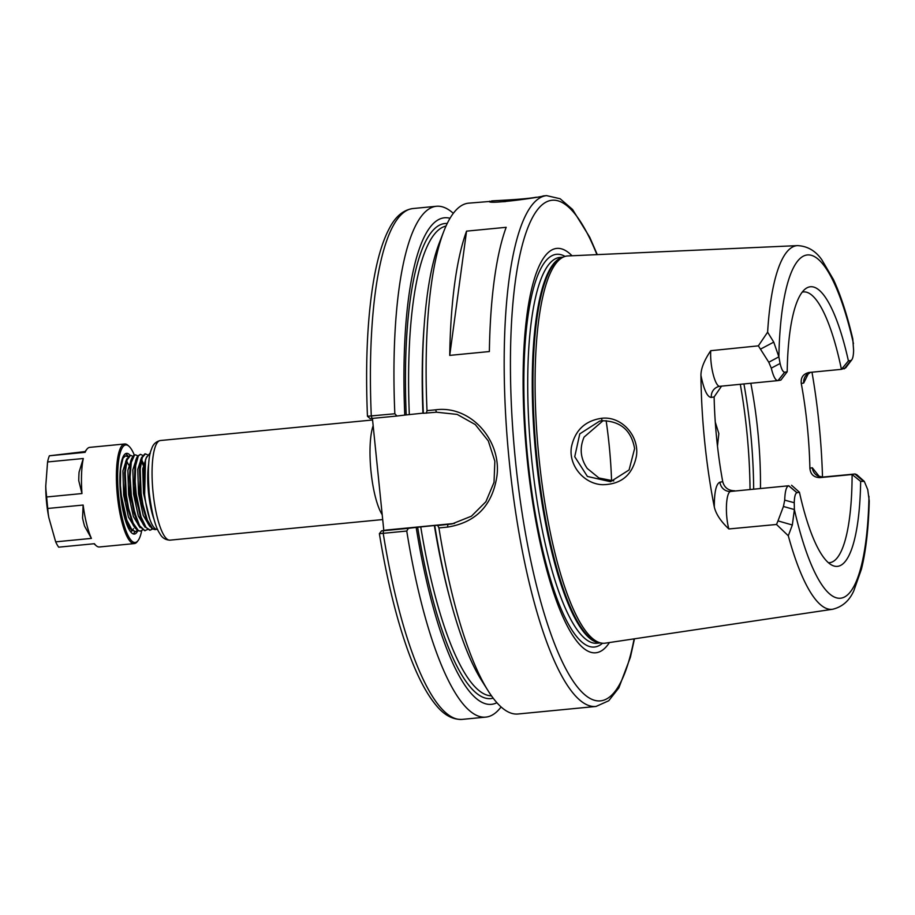 <?xml version="1.0" encoding="UTF-8"?>
<svg xmlns="http://www.w3.org/2000/svg" width="915" height="915" viewBox="0 0 915 915"><rect width="100%" height="100%" fill="white"/><g stroke="black" fill="none" stroke-linecap="round" stroke-linejoin="round"><path stroke-width="1.37" d="M99.621 546.941A50.039 12.238 -95.5 0 1 99.392 546.976A50.039 12.238 -95.5 0 1 96.155 545.66A50.039 12.238 -95.5 0 1 94.417 543.704L58.674 547.17A50.039 12.238 -95.5 0 1 55.678 541.852L48.792 517.478L47.408 508.5L83.139 505.046L82.556 517.993A46.185 11.3 84.5 0 0 84.58 526.159L91.409 538.397A50.039 12.238 -95.5 0 1 83.139 505.046M79.079 472.094L83.299 458.507A50.039 12.238 -95.5 0 0 81.973 493.551L78.759 480.684A46.185 11.3 84.5 0 1 79.079 472.094M84.557 452.216L86.834 449.265A50.039 12.238 -95.5 0 0 85.129 452.33L85.038 452.044M86.834 449.265A50.039 12.238 -95.5 0 1 89.75 447.366L124.669 443.981A50.039 12.238 -95.5 0 1 127.894 445.296L128.912 446.2A49.01 11.987 -95.5 0 1 134.299 455.018M91.409 538.397L55.678 541.852M81.973 493.551L46.242 497.017L45.75 486.128L47.569 461.961L83.299 458.507M85.129 452.33L49.399 455.784L85.061 451.564M47.569 461.961A50.039 12.238 -95.5 0 1 49.399 455.784M47.408 508.5A50.039 12.238 -95.5 0 1 46.242 497.017M141.699 530.643A49.01 11.987 -95.5 0 1 138.051 540.605L137.227 541.691A50.039 12.238 -95.5 0 1 134.539 543.567A50.039 12.238 -95.5 0 1 134.311 543.59A50.039 12.238 -95.5 0 1 117.303 494.969A50.039 12.238 -95.5 0 1 124.669 443.981M125.366 453.771A40.546 9.916 -95.5 0 1 128.214 456.345M134.985 531.626A40.546 9.916 -95.5 0 1 133.11 533.845M137.81 530.723A40.546 9.916 -95.5 0 1 134.574 534.028A40.546 9.916 -95.5 0 1 134.379 534.051A40.546 9.916 -95.5 0 1 120.608 494.649A40.546 9.916 -95.5 0 1 126.567 453.337A40.546 9.916 -95.5 0 1 130.113 455.361M138.051 540.605A49.01 11.987 -95.5 0 1 135.431 542.446A49.01 11.987 -95.5 0 1 118.069 489.102A49.01 11.987 -95.5 0 1 128.912 446.2M137.49 530.528L135.443 531.581L131.932 529.819L126.75 520.017L121.318 495.324L120.414 485.339L120.597 468.777L123.01 458.186L125.607 455.796L127.848 456.791M130.719 531.878L132.149 530.734M132.469 530.334L133.43 528.756M125.607 455.796L122.827 457.363M142.443 530.048L140.395 531.1L138.428 530.609L133.155 523.174L128.603 508.546L126.27 494.843L125.252 472.643L127.059 459.982L130.559 455.304L132.801 456.31M121.032 498.515L126.087 520.189L131.268 529.934L135.443 531.581M129.964 455.373L126.339 460.131L124.543 472.838L125.561 494.912L127.928 508.751L132.492 523.334L134.505 527.166L137.765 530.7L140.395 531.1M147.395 529.568L144.879 530.631L139.618 525.713L134.745 512.88L131.325 495.209L130.102 476.944L131.268 462.464L134.448 455.258L135.512 454.835L137.753 455.83M135.512 454.835L133.716 455.35L131.703 458.461L130.548 462.624L129.404 477.15L130.513 494.432L134.07 513.075L138.954 525.862L144.753 530.689M152.347 529.087L150.3 530.151L146.114 527.578L141.001 516.792L136.175 493.883L135.168 481.565L135.649 465.563L138.314 455.979L140.464 454.355L142.706 455.35M140.464 454.355L137.582 456.093L136.655 457.957L134.928 465.746L134.459 481.77L135.466 493.951L140.338 516.975L144.421 526.239L149.66 530.208M149.74 453.451L146.24 457.912A38.19 9.344 84.5 0 0 144.49 493.082A38.19 9.344 84.5 0 0 157.391 529.465L157.632 529.442M156.351 529.327L152.611 528.698L147.361 520.2L142.992 504.874L141.127 493.402L140.212 469.223L142.305 457.454L145.428 453.874L147.658 454.881M144.799 453.932L141.573 457.591L139.503 469.418L140.43 493.471L142.305 505.08L146.697 520.372L151.947 528.801L155.253 529.671M146.617 456.86L142.729 468.926L143.472 493.116L149.74 518.942M146.56 457.031L145.485 459.788L144.65 494.558M141.665 457.351L137.776 469.406L138.52 493.608L143.289 515.557L150.026 526.72M141.608 457.5L140.533 460.256L139.503 493.505L147.795 523.243L149.374 525.748M136.712 457.82L132.824 469.875L133.567 494.077L138.337 516.026L145.073 527.2M136.655 457.957L135.592 460.725L134.539 493.986L142.843 523.735L144.421 526.239M131.76 458.301L127.871 470.356L128.615 494.558L133.384 516.518L140.121 527.681M143.175 465.278L141.287 461M131.703 458.461L130.628 461.217L129.587 494.466L138.657 525.324M144.433 465.975L144.158 465.175M143.495 463.493L141.573 459.776M126.808 458.781L122.919 470.836L123.662 495.038L128.432 516.998L135.168 528.149M126.739 458.953L125.675 461.709L124.634 494.946L133.704 525.805M127.368 525.816L130.216 528.63M124.955 518.782L128.763 526.308M128.649 528.607L129.244 527.978M128.889 529.053L129.781 528.378M129.781 468.034L129.29 466.616M128.638 464.923L126.716 461.217M383.808 530.483L372.416 418.407M449.734 355.386A256.612 62.758 -95.5 0 1 466.559 231.14L506.178 227.309A256.612 62.758 84.5 0 0 489.365 351.543L449.734 355.386L466.559 231.14M819.097 476.212L812.326 467.771A10.259 9.951 -100.1 0 0 823.271 477.024L823.477 477.012M812.326 467.771L809.889 468.206C810.461 474.347 813.801 477.481 819.909 477.63L852.105 474.508A136.003 33.26 -95.5 0 1 830.237 562.588A136.003 33.26 -95.5 0 1 829.596 562.668A136.003 33.26 -95.5 0 1 828.395 562.702M811.982 372.199A184.761 45.19 -95.5 0 1 822.505 477.047M809.889 468.206A136.003 33.26 84.5 0 0 801.277 383.465L803.713 383.03A10.259 9.951 79.9 0 1 810.358 372.348M801.277 383.465C800.614 377.426 803.267 373.755 809.226 372.462L808.471 372.565M734.608 490.772C728.306 490.657 724.348 487.626 722.736 481.679L719.945 482.171A10.259 9.951 -100.1 0 0 730.891 491.424L788.661 485.774C786.328 486.54 785.001 491.321 784.704 500.139L783.434 506.475L777.99 520.898L792.333 525.004L794.392 509.563L794.231 502.724C794.426 496.708 795.307 493.368 796.908 492.705L799.436 492.247L791.567 485.259M719.945 482.171C716.148 483.692 714.272 491.984 714.318 507.047C715.953 514.058 720.803 521.356 728.843 528.962C724.771 513.956 726.007 491.435 730.891 491.424L788.661 485.774L796.908 492.705M700.947 375.402C703.91 389.95 707.375 397.293 711.332 397.43L714.123 396.938A136.003 33.26 84.5 0 0 722.736 481.679M714.318 507.047A186.042 45.498 -95.5 0 1 700.947 375.413C700.901 368.688 704.173 360.453 710.738 350.697C709.8 366.549 715.496 387.891 720.208 386.267L719.487 386.359A10.259 9.951 79.9 0 1 719.487 386.359A10.259 9.951 79.9 0 1 719.991 386.29M711.332 397.43A10.259 9.951 79.9 0 1 719.453 386.37M714.123 396.938L721.558 386.13M777.99 520.898L776.515 524.478L788.295 535.767L792.333 525.004M728.843 528.962L776.515 524.478M819.909 477.63L852.105 474.508L860.649 481.382A140.453 34.347 -95.5 0 1 832.33 565.367A140.453 34.347 -95.5 0 1 799.436 492.247M860.649 481.382L864.309 481.404L867.752 489.674L869.25 500.951C868.552 528.047 865.967 550.739 861.473 569.027L853.844 590.701C849.44 600.698 842.372 606.885 832.673 609.253A182.68 44.686 -95.5 0 1 788.295 535.767M864.309 481.404L856.76 474.656L854.999 473.993L863.177 480.935M767.616 332.191L758.363 345.847L768.783 362.249L771.288 368.127C773.347 376.534 775.577 380.686 777.979 380.606L780.884 380.091L787.197 371.776L784.67 372.222C783 372.142 781.467 369.225 780.095 363.484L778.871 356.839L773.747 342.119L767.616 332.191A182.68 44.686 -95.5 0 1 797.48 245.62C807.453 246.078 815.574 250.802 821.819 259.769L833.462 279.578C840.748 295.282 847.187 315.046 852.78 338.882L853.615 350.434C853.42 356.45 852.528 359.789 850.939 360.453L848.411 360.91L841.423 369.34L845.666 367.876L851.785 359.812L844.316 368.825M809.226 372.462L841.423 369.34A136.003 33.26 -95.5 0 0 803.393 291.931A136.003 33.26 -95.5 0 0 802.215 292.125M787.197 371.776A140.453 34.347 -95.5 0 1 805.555 288.763A140.453 34.347 -95.5 0 1 848.411 360.91M773.747 342.119L760.537 349.118M720.082 386.279L777.979 380.606L784.67 372.222M758.363 345.847L710.738 350.697M832.97 609.207A182.68 44.686 -95.5 0 1 832.673 609.253L605.318 643.154A194.518 47.58 -95.5 0 1 601.475 643.096A194.518 47.58 -95.5 0 1 538.626 454.195A194.518 47.58 -95.5 0 1 564.086 256.749A194.518 47.58 -95.5 0 1 567.838 255.948L797.48 245.62M601.464 418.315C584.982 420.82 574.975 430.405 571.429 447.046C568.398 465.346 583.896 484.092 602.665 484.698C621.365 484.412 632.608 474.896 636.405 456.162C639.551 436.1 621.64 415.719 601.464 418.315L602.116 420.74C620.473 421.026 631.304 430.302 634.61 448.556L629.085 469.944L610.511 481.702L587.419 476.452L574.734 456.722L579.767 433.87L599.691 421.083L602.116 420.74M750.815 383.271A136.003 33.26 -95.5 0 1 760.457 488.267M546.587 195.616A256.612 62.758 -95.5 0 0 508.843 457.077A256.612 62.758 -95.5 0 0 596.031 706.449L518.004 713.997A256.612 62.758 -95.5 0 1 488.233 690.974A256.612 62.758 -95.5 0 1 438.925 527.932L447.595 527.086C475.88 522.511 492.316 505.572 496.914 476.257C501.763 440.675 470.882 405.082 435.689 409.806L427.008 410.641A256.612 62.758 -95.5 0 1 443.752 231.472A256.612 62.758 -95.5 0 1 468.572 203.164L489.159 201.506C489.491 204.583 543.03 196.942 543.155 195.947L546.587 195.616L560.129 198.749L572.55 209.455L589.74 237.248L597.289 254.622M443.752 231.472L439.314 242.933A244.408 59.784 -95.5 0 0 423.348 413.283L436.421 412.207L457.18 414.415L475.285 424.571L488.301 440.916L494.855 461.229L494.02 482.354L485.876 501.74L471.431 516.186L451.987 523.94L437.759 525.496L438.925 527.932M437.759 525.496L436.261 525.313M488.233 690.974L481.667 680.577A244.408 59.784 -95.5 0 1 434.751 525.587M536.419 197.205C524.432 199.413 498.904 200.396 491.572 200.934M501.088 706.94A256.612 62.758 -95.5 0 1 485.831 717.108L462.292 719.384A256.612 62.758 -95.5 0 1 383.213 533.319L379.382 533.674L381.532 530.894L386.256 530.048L453.131 523.574A56.456 54.728 79.9 0 0 454.572 523.414M603.099 420.671L584.09 437.084C579.378 448.133 580.442 458.587 587.27 468.469L598.948 477.996L613.759 480.924M715.278 422.124L718.835 433.596L717.474 446.12M606.13 420.66A136.003 33.26 -95.5 0 1 609.115 444.713A136.003 33.26 -95.5 0 1 611.586 480.97M427.008 410.641L426.344 413.18M394.834 413.763L367.453 416.268L370.118 418.59L372.028 418.441L396.961 416.028L394.834 413.763A256.612 62.758 -95.5 0 1 436.398 206.275A256.612 62.758 -95.5 0 1 453.314 213.332M396.961 416.028L404.773 415.078A244.408 59.784 -95.5 0 1 450.02 218.285M485.831 717.108A256.612 62.758 -95.5 0 1 406.752 531.043L408.376 528.332L381.612 530.872M383.442 530.746L383.213 533.319L406.752 531.043M496.902 702.709A244.408 59.784 -95.5 0 1 416.176 527.383L408.376 528.332M404.773 415.078L423.336 413.111M436.181 525.336L416.176 527.383M499.327 201.906L505.572 201.563M609.436 642.536A203.164 49.696 -95.5 0 1 596.786 652.635A203.164 49.696 -95.5 0 1 524.569 427.339A203.164 49.696 -95.5 0 1 572.012 255.765M48.792 517.478L48.392 515.339A40.432 9.893 -95.5 0 1 45.773 488.187L45.75 486.128M148.71 463.711A38.19 9.344 84.5 0 0 148.493 492.693A38.19 9.344 84.5 0 0 154.12 519.629M373.16 425.692A50.039 12.238 84.5 0 0 370.998 471.385A50.039 12.238 84.5 0 0 382.207 514.722M372.577 419.985L160.331 440.527A50.039 12.238 84.5 0 0 153.068 492.487A50.039 12.238 84.5 0 0 169.973 540.147L382.687 519.56M803.713 383.03L808.414 373.48M868.976 496.319A172.432 42.17 -95.5 0 1 841.343 598.101A172.432 42.17 -95.5 0 1 794.392 509.563L783.434 506.475M784.704 500.139L794.231 502.724M788.776 485.751L796.976 492.693M863.097 480.947L854.896 474.016M844.213 368.848L850.87 360.476M784.738 372.211L778.093 380.583M780.095 363.484L771.288 368.127M768.783 362.249L778.871 356.839A172.432 42.17 -95.5 0 1 806.504 255.068A172.432 42.17 -95.5 0 1 853.455 343.594M740.304 384.3A161.669 39.539 -95.5 0 1 746.766 430.896A161.669 39.539 -95.5 0 1 750.025 489.273M372.028 418.441L371.296 416.039A256.612 62.758 -95.5 0 1 412.859 208.551L436.398 206.275M436.421 412.207L435.689 409.806M453.131 523.574L447.824 524.512L447.595 527.086M450.66 601.315A236.081 57.736 -95.5 0 1 434.351 525.462M491.481 695.846A236.081 57.736 -95.5 0 1 420.728 526.777M493.185 698.168A238.643 58.366 -95.5 0 1 417.617 527.131M489.902 201.151L490.68 201.803M743.929 383.945A159.096 38.91 -95.5 0 1 750.437 430.588A159.096 38.91 -95.5 0 1 753.651 488.919M601.475 643.096L599.176 642.685A193.9 47.42 -95.5 0 1 536.522 454.4A193.9 47.42 -95.5 0 1 561.901 257.584L564.086 256.749M600 642.833A193.786 47.397 -95.5 0 1 535.778 454.469A193.786 47.397 -95.5 0 1 562.691 257.287M600.423 642.902L597.083 643.234A193.786 47.397 -95.5 0 1 531.238 454.904A193.786 47.397 -95.5 0 1 559.74 257.458L563.08 257.126M602.505 643.234A197.297 48.255 -95.5 0 1 595.402 646.882A197.297 48.255 -95.5 0 1 526.114 440.081A197.297 48.255 -95.5 0 1 565.07 256.417M634.106 638.853A251.476 61.511 -95.5 0 1 548.314 626.5A251.476 61.511 -95.5 0 1 515.088 283.227A251.476 61.511 -95.5 0 1 596.923 254.644M422.936 413.145A236.081 57.736 -95.5 0 1 424.08 326.666M409.314 414.472A236.081 57.736 -95.5 0 1 446.017 226.062M406.203 414.827A238.643 58.366 -95.5 0 1 447.241 223.466M93.982 543.75L96.155 545.66M134.311 543.59L99.392 546.976M48.392 515.339L45.773 488.187M129.861 455.384L130.456 455.327M144.65 530.689L145.233 530.643M149.671 453.463L150.277 453.405M137.879 524.192L139.457 526.685M132.927 524.672L134.505 527.166M127.986 525.176L129.564 527.669M149.603 530.22L150.254 530.151M144.719 453.943L145.359 453.886M169.973 540.147C165.318 539.942 161.898 537.7 159.736 533.434C155.401 527.28 151.89 513.727 149.191 492.785C147.635 470.161 148.424 455.59 151.57 449.071C152.885 444.473 155.802 441.625 160.331 440.527M817.61 475.16L817.61 475.16C818.273 476.086 820.195 476.704 823.374 477.012L855.113 473.981M807.488 373.938L807.144 374.818L810.484 372.336M462.292 719.384C452.914 719.831 444.267 715.221 436.341 705.545C426.401 693.753 417.046 675.762 408.25 651.549C396.504 619.02 386.873 579.733 379.382 533.674M367.453 416.268C365.382 366.08 367.144 322.675 372.737 286.052C376.706 260.489 382.424 240.919 389.904 227.343C395.852 216.192 403.504 209.935 412.859 208.551M596.031 706.449L608.715 700.764L618.849 687.874L630.389 657.302L634.472 638.807"/></g></svg>
